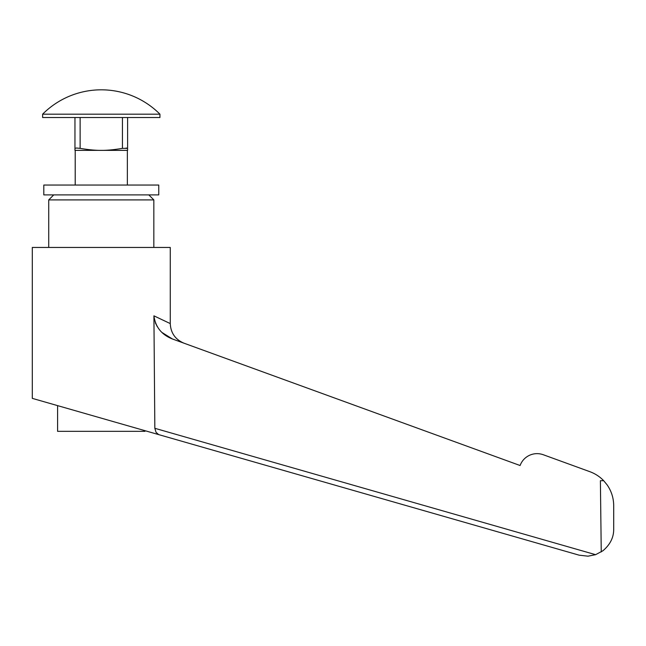 <?xml version="1.0" encoding="UTF-8"?>
<svg xmlns="http://www.w3.org/2000/svg" width="646" height="646" viewBox="0 0 646 646"><rect width="100%" height="100%" fill="white"/><g stroke="black" fill="none" stroke-linecap="round" stroke-linejoin="round"><path stroke-width="0.97" d="M158.763 185.047L158.763 194.898L43.799 194.898L43.799 185.047L158.763 185.047M75.211 150.365L75.211 185.047M127.351 185.047L127.351 150.365M126.091 148.015L127.601 148.37L122.433 148.37C114.019 149.767 106.97 150.429 101.277 150.365L74.96 150.365L74.96 148.37L76.47 148.015L74.96 148.37L74.96 117.515L74.96 148.37M42.628 117.515L42.628 114.181L159.933 114.181L159.933 117.515L42.628 117.515M127.601 117.515L127.601 150.365L101.277 150.365C95.592 150.429 88.542 149.767 80.128 148.37L76.47 148.015M154.838 428.298L153.918 315.837C155.476 327.118 161.71 334.854 172.619 339.053L520.087 465.516C521.855 460.889 524.972 457.489 529.429 455.325C533.951 453.298 538.554 453.096 543.238 454.719L589.927 471.709C595.208 473.655 599.795 476.659 603.695 480.713L607.167 484.936C611.455 491.178 613.635 498.09 613.7 505.665L613.7 529.122C613.773 537.424 610.179 544.635 602.912 550.763L595.596 554.68L154.838 428.298L156.057 432.327L158.666 434.605L579.131 555.172L587.989 556.182L595.596 554.68M602.912 550.763L603.332 550.44M144.97 430.672L144.97 431.342L57.591 431.342L57.591 405.623L114.415 421.919M183.981 343.188C175.316 339.521 170.738 332.989 170.261 323.581L165.941 321.538L170.261 323.581L170.261 247.45L32.3 247.45L32.3 398.372L579.131 555.172M165.941 321.538L153.918 315.837M48.725 247.45L48.725 199.905L153.837 199.905L153.837 247.45M53.731 194.898L48.725 199.905M153.837 199.905L148.83 194.898M172.401 338.972L162.098 332.537M157.317 326.715L155.347 322.814M154.677 320.844L153.918 316.064M88.139 414.377L57.591 405.623M601.248 551.926L600.392 480.713L603.695 480.713M122.433 117.515L122.433 148.37M80.128 148.37L80.128 117.515M159.933 114.181A82.785 82.785 0 0 0 42.628 114.181"/></g></svg>
